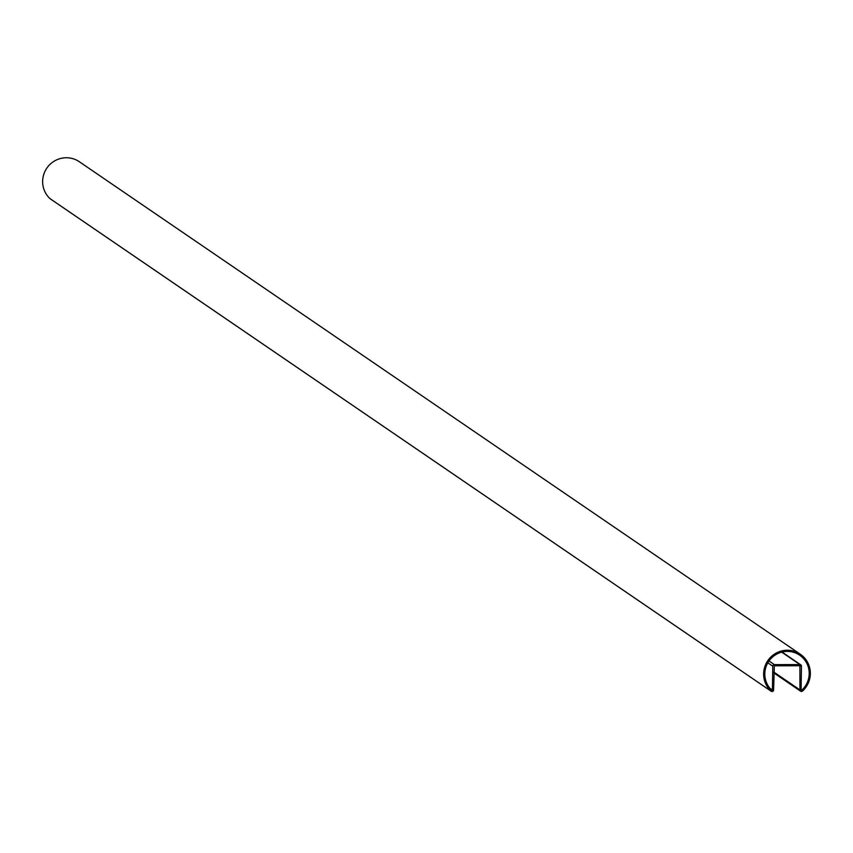 <?xml version="1.0" encoding="UTF-8"?>
<svg xmlns="http://www.w3.org/2000/svg" width="853" height="853" viewBox="0 0 853 853"><rect width="100%" height="100%" fill="white"/><g stroke="black" fill="none" stroke-linecap="round" stroke-linejoin="round"><path stroke-width="1.28" d="M771.794 690.258A22.455 22.061 -55.7 0 1 776.859 654.048A22.455 22.061 -55.7 0 1 801.745 690.184L801.106 689.896L801.436 666.129A1.567 1.535 124.3 0 0 799.911 664.572L774.353 664.626A1.567 1.535 124.3 0 0 772.775 666.193L772.445 689.97L771.794 690.258M50.37 198.888A1.567 1.535 -55.7 0 1 49.996 198.632A23.628 23.223 -55.7 0 1 55.328 160.524A23.628 23.223 -55.7 0 1 79.329 161.739L800.327 654.23A23.628 23.223 -55.7 0 1 802.513 691.047A1.567 1.535 -55.7 0 1 799.943 689.906L799.89 665.745L774.332 665.798L773.607 689.96A1.567 1.535 -55.7 0 1 770.995 691.122A23.628 23.223 -55.7 0 1 776.326 653.014A23.628 23.223 -55.7 0 1 800.327 654.23M773.863 672.089L799.943 689.906M799.698 665.745L800.274 666.129M49.996 198.632L770.995 691.122M769.843 688.19L772.445 689.97M801.106 689.746L801.745 690.184M781.711 652.14L799.911 664.572M769.001 660.979L774.353 664.626M767.828 662.813L772.775 666.193M773.842 672.921L800.604 691.197M50.178 198.77L771.176 691.261M782.062 652.055L800.764 664.839"/></g></svg>
